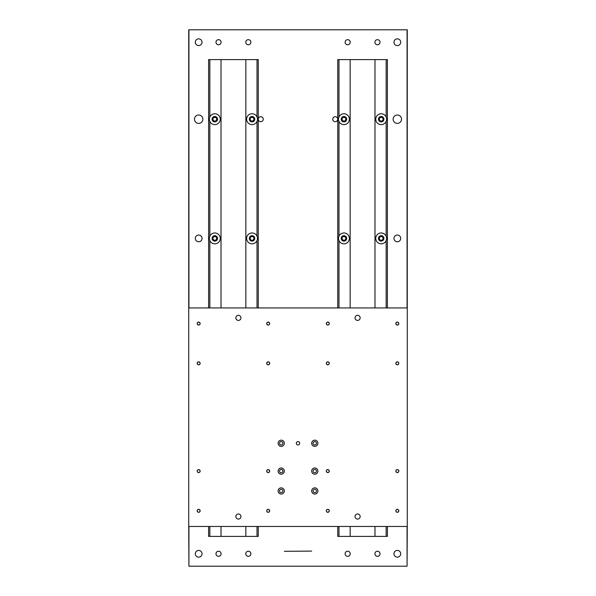 <?xml version="1.0" encoding="UTF-8"?>
<svg xmlns="http://www.w3.org/2000/svg" width="596" height="596" viewBox="0 0 596 596"><rect width="100%" height="100%" fill="white"/><g stroke="black" fill="none" stroke-linecap="round" stroke-linejoin="round"><path stroke-width="0.89" d="M238.4 315.314A2.555 2.555 0 0 0 235.845 317.869A2.555 2.555 0 0 0 238.4 320.417A2.555 2.555 0 0 0 240.955 317.869A2.555 2.555 0 0 0 238.4 315.314M357.6 315.314A2.555 2.555 0 0 0 355.045 317.869A2.555 2.555 0 0 0 357.6 320.417A2.555 2.555 0 0 0 360.155 317.869A2.555 2.555 0 0 0 357.6 315.314M357.6 513.983A2.555 2.555 0 0 0 355.045 516.531A2.555 2.555 0 0 0 357.6 519.086A2.555 2.555 0 0 0 360.155 516.531A2.555 2.555 0 0 0 357.6 513.983M238.4 513.983A2.555 2.555 0 0 0 235.845 516.531A2.555 2.555 0 0 0 238.4 519.086A2.555 2.555 0 0 0 240.955 516.531A2.555 2.555 0 0 0 238.4 513.983M198.669 322.093A1.483 1.483 0 0 0 197.179 323.576A1.483 1.483 0 0 0 198.669 325.066A1.483 1.483 0 0 0 200.152 323.576A1.483 1.483 0 0 0 198.669 322.093M268.2 322.093A1.483 1.483 0 0 0 266.717 323.576A1.483 1.483 0 0 0 268.2 325.066A1.483 1.483 0 0 0 269.683 323.576A1.483 1.483 0 0 0 268.2 322.093M268.2 361.824A1.483 1.483 0 0 0 266.717 363.314A1.483 1.483 0 0 0 268.2 364.797A1.483 1.483 0 0 0 269.683 363.314A1.483 1.483 0 0 0 268.2 361.824M198.669 361.824A1.483 1.483 0 0 0 197.179 363.314A1.483 1.483 0 0 0 198.669 364.797A1.483 1.483 0 0 0 200.152 363.314A1.483 1.483 0 0 0 198.669 361.824M327.8 361.824A1.483 1.483 0 0 0 326.317 363.314A1.483 1.483 0 0 0 327.8 364.797A1.483 1.483 0 0 0 329.283 363.314A1.483 1.483 0 0 0 327.8 361.824M327.8 322.093A1.483 1.483 0 0 0 326.317 323.576A1.483 1.483 0 0 0 327.8 325.066A1.483 1.483 0 0 0 329.283 323.576A1.483 1.483 0 0 0 327.8 322.093M397.331 322.093A1.483 1.483 0 0 0 395.848 323.576A1.483 1.483 0 0 0 397.331 325.066A1.483 1.483 0 0 0 398.821 323.576A1.483 1.483 0 0 0 397.331 322.093M397.331 361.824A1.483 1.483 0 0 0 395.848 363.314A1.483 1.483 0 0 0 397.331 364.797A1.483 1.483 0 0 0 398.821 363.314A1.483 1.483 0 0 0 397.331 361.824M397.331 469.603A1.483 1.483 0 0 0 395.848 471.086A1.483 1.483 0 0 0 397.331 472.576A1.483 1.483 0 0 0 398.821 471.086A1.483 1.483 0 0 0 397.331 469.603M397.331 509.334A1.483 1.483 0 0 0 395.848 510.824A1.483 1.483 0 0 0 397.331 512.307A1.483 1.483 0 0 0 398.821 510.824A1.483 1.483 0 0 0 397.331 509.334M327.8 509.334A1.483 1.483 0 0 0 326.317 510.824A1.483 1.483 0 0 0 327.8 512.307A1.483 1.483 0 0 0 329.283 510.824A1.483 1.483 0 0 0 327.8 509.334M327.8 469.603A1.483 1.483 0 0 0 326.317 471.086A1.483 1.483 0 0 0 327.8 472.576A1.483 1.483 0 0 0 329.283 471.086A1.483 1.483 0 0 0 327.8 469.603M268.2 469.603A1.483 1.483 0 0 0 266.717 471.086A1.483 1.483 0 0 0 268.2 472.576A1.483 1.483 0 0 0 269.683 471.086A1.483 1.483 0 0 0 268.2 469.603M268.2 509.334A1.483 1.483 0 0 0 266.717 510.824A1.483 1.483 0 0 0 268.2 512.307A1.483 1.483 0 0 0 269.683 510.824A1.483 1.483 0 0 0 268.2 509.334M198.669 509.334A1.483 1.483 0 0 0 197.179 510.824A1.483 1.483 0 0 0 198.669 512.307A1.483 1.483 0 0 0 200.152 510.824A1.483 1.483 0 0 0 198.669 509.334M198.669 469.603A1.483 1.483 0 0 0 197.179 471.086A1.483 1.483 0 0 0 198.669 472.576A1.483 1.483 0 0 0 200.152 471.086A1.483 1.483 0 0 0 198.669 469.603M314.785 487.848A3.107 3.107 0 0 0 311.686 490.955A3.107 3.107 0 0 0 314.785 494.062A3.107 3.107 0 0 0 317.892 490.955A3.107 3.107 0 0 0 314.785 487.848M281.215 487.848A3.107 3.107 0 0 0 278.108 490.955A3.107 3.107 0 0 0 281.215 494.062A3.107 3.107 0 0 0 284.314 490.955A3.107 3.107 0 0 0 281.215 487.848M281.215 467.987A3.107 3.107 0 0 0 278.108 471.086A3.107 3.107 0 0 0 281.215 474.192A3.107 3.107 0 0 0 284.314 471.086A3.107 3.107 0 0 0 281.215 467.987M314.785 467.987A3.107 3.107 0 0 0 311.686 471.086A3.107 3.107 0 0 0 314.785 474.192A3.107 3.107 0 0 0 317.892 471.086A3.107 3.107 0 0 0 314.785 467.987M314.785 440.168A3.107 3.107 0 0 0 311.686 443.275A3.107 3.107 0 0 0 314.785 446.382A3.107 3.107 0 0 0 317.892 443.275A3.107 3.107 0 0 0 314.785 440.168M281.215 440.168A3.107 3.107 0 0 0 278.108 443.275A3.107 3.107 0 0 0 281.215 446.382A3.107 3.107 0 0 0 284.314 443.275A3.107 3.107 0 0 0 281.215 440.168M298 441.591A1.684 1.684 0 0 0 296.316 443.275A1.684 1.684 0 0 0 298 444.959A1.684 1.684 0 0 0 299.684 443.275A1.684 1.684 0 0 0 298 441.591M281.215 444.959A1.684 1.684 0 0 1 279.531 443.275A1.684 1.684 0 0 1 281.215 441.591A1.684 1.684 0 0 1 282.899 443.275A1.684 1.684 0 0 1 281.215 444.959M314.785 444.959A1.684 1.684 0 0 1 313.101 443.275A1.684 1.684 0 0 1 314.785 441.591A1.684 1.684 0 0 1 316.469 443.275A1.684 1.684 0 0 1 314.785 444.959M314.785 472.77A1.684 1.684 0 0 1 313.101 471.086A1.684 1.684 0 0 1 314.785 469.402A1.684 1.684 0 0 1 316.469 471.086A1.684 1.684 0 0 1 314.785 472.77M281.215 472.77A1.684 1.684 0 0 1 279.531 471.086A1.684 1.684 0 0 1 281.215 469.402A1.684 1.684 0 0 1 282.899 471.086A1.684 1.684 0 0 1 281.215 472.77M281.215 492.639A1.684 1.684 0 0 1 279.531 490.955A1.684 1.684 0 0 1 281.215 489.271A1.684 1.684 0 0 1 282.899 490.955A1.684 1.684 0 0 1 281.215 492.639M314.785 492.639A1.684 1.684 0 0 1 313.101 490.955A1.684 1.684 0 0 1 314.785 489.271A1.684 1.684 0 0 1 316.469 490.955A1.684 1.684 0 0 1 314.785 492.639M188.731 307.931L188.731 526.469L407.269 526.469L407.269 307.931L188.731 307.931L188.731 29.8L407.269 29.8L407.269 307.931M398.731 510.824A1.393 1.393 0 0 1 397.331 512.217A1.393 1.393 0 0 1 395.938 510.824A1.393 1.393 0 0 1 397.331 509.424A1.393 1.393 0 0 1 398.731 510.824M329.193 510.824A1.393 1.393 0 0 1 327.8 512.217A1.393 1.393 0 0 1 326.407 510.824A1.393 1.393 0 0 1 327.8 509.424A1.393 1.393 0 0 1 329.193 510.824M398.731 471.086A1.393 1.393 0 0 1 397.331 472.486A1.393 1.393 0 0 1 395.938 471.086A1.393 1.393 0 0 1 397.331 469.693A1.393 1.393 0 0 1 398.731 471.086M329.193 471.086A1.393 1.393 0 0 1 327.8 472.486A1.393 1.393 0 0 1 326.407 471.086A1.393 1.393 0 0 1 327.8 469.693A1.393 1.393 0 0 1 329.193 471.086M398.731 363.314A1.393 1.393 0 0 1 397.331 364.707A1.393 1.393 0 0 1 395.938 363.314A1.393 1.393 0 0 1 397.331 361.914A1.393 1.393 0 0 1 398.731 363.314M329.193 363.314A1.393 1.393 0 0 1 327.8 364.707A1.393 1.393 0 0 1 326.407 363.314A1.393 1.393 0 0 1 327.8 361.914A1.393 1.393 0 0 1 329.193 363.314M398.731 323.576A1.393 1.393 0 0 1 397.331 324.976A1.393 1.393 0 0 1 395.938 323.576A1.393 1.393 0 0 1 397.331 322.183A1.393 1.393 0 0 1 398.731 323.576M329.193 323.576A1.393 1.393 0 0 1 327.8 324.976A1.393 1.393 0 0 1 326.407 323.576A1.393 1.393 0 0 1 327.8 322.183A1.393 1.393 0 0 1 329.193 323.576M197.269 323.576A1.393 1.393 0 0 1 198.669 322.183A1.393 1.393 0 0 1 200.062 323.576A1.393 1.393 0 0 1 198.669 324.976A1.393 1.393 0 0 1 197.269 323.576M266.807 323.576A1.393 1.393 0 0 1 268.2 322.183A1.393 1.393 0 0 1 269.593 323.576A1.393 1.393 0 0 1 268.2 324.976A1.393 1.393 0 0 1 266.807 323.576M197.269 363.314A1.393 1.393 0 0 1 198.669 361.914A1.393 1.393 0 0 1 200.062 363.314A1.393 1.393 0 0 1 198.669 364.707A1.393 1.393 0 0 1 197.269 363.314M266.807 363.314A1.393 1.393 0 0 1 268.2 361.914A1.393 1.393 0 0 1 269.593 363.314A1.393 1.393 0 0 1 268.2 364.707A1.393 1.393 0 0 1 266.807 363.314M197.269 471.086A1.393 1.393 0 0 1 198.669 469.693A1.393 1.393 0 0 1 200.062 471.086A1.393 1.393 0 0 1 198.669 472.486A1.393 1.393 0 0 1 197.269 471.086M266.807 471.086A1.393 1.393 0 0 1 268.2 469.693A1.393 1.393 0 0 1 269.593 471.086A1.393 1.393 0 0 1 268.2 472.486A1.393 1.393 0 0 1 266.807 471.086M197.269 510.824A1.393 1.393 0 0 1 198.669 509.424A1.393 1.393 0 0 1 200.062 510.824A1.393 1.393 0 0 1 198.669 512.217A1.393 1.393 0 0 1 197.269 510.824M266.807 510.824A1.393 1.393 0 0 1 268.2 509.424A1.393 1.393 0 0 1 269.593 510.824A1.393 1.393 0 0 1 268.2 512.217A1.393 1.393 0 0 1 266.807 510.824M194.475 119.2A4.194 4.194 0 0 0 198.669 123.394A4.194 4.194 0 0 0 202.856 119.2A4.194 4.194 0 0 0 198.669 115.006A4.194 4.194 0 0 0 194.475 119.2M393.144 119.2A4.194 4.194 0 0 0 397.331 123.394A4.194 4.194 0 0 0 401.525 119.2A4.194 4.194 0 0 0 397.331 115.006A4.194 4.194 0 0 0 393.144 119.2M202.037 238.4A3.367 3.367 0 0 1 198.669 241.767A3.367 3.367 0 0 1 195.302 238.4A3.367 3.367 0 0 1 198.669 235.033A3.367 3.367 0 0 1 202.037 238.4M400.698 238.4A3.367 3.367 0 0 1 397.331 241.767A3.367 3.367 0 0 1 393.963 238.4A3.367 3.367 0 0 1 397.331 235.033A3.367 3.367 0 0 1 400.698 238.4M400.698 42.219A3.367 3.367 0 0 1 397.331 45.587A3.367 3.367 0 0 1 393.963 42.219A3.367 3.367 0 0 1 397.331 38.852A3.367 3.367 0 0 1 400.698 42.219M202.037 42.219A3.367 3.367 0 0 1 198.669 45.587A3.367 3.367 0 0 1 195.302 42.219A3.367 3.367 0 0 1 198.669 38.852A3.367 3.367 0 0 1 202.037 42.219M202.037 553.781A3.367 3.367 0 0 1 198.669 557.148A3.367 3.367 0 0 1 195.302 553.781A3.367 3.367 0 0 1 198.669 550.413A3.367 3.367 0 0 1 202.037 553.781M400.698 553.781A3.367 3.367 0 0 1 397.331 557.148A3.367 3.367 0 0 1 393.963 553.781A3.367 3.367 0 0 1 397.331 550.413A3.367 3.367 0 0 1 400.698 553.781M250.886 42.219A2.555 2.555 0 0 1 248.331 44.767A2.555 2.555 0 0 1 245.783 42.219A2.555 2.555 0 0 1 248.331 39.664A2.555 2.555 0 0 1 250.886 42.219M350.217 42.219A2.555 2.555 0 0 1 347.669 44.767A2.555 2.555 0 0 1 345.114 42.219A2.555 2.555 0 0 1 347.669 39.664A2.555 2.555 0 0 1 350.217 42.219M380.017 42.219A2.555 2.555 0 0 1 377.469 44.767A2.555 2.555 0 0 1 374.914 42.219A2.555 2.555 0 0 1 377.469 39.664A2.555 2.555 0 0 1 380.017 42.219M221.086 42.219A2.555 2.555 0 0 1 218.531 44.767A2.555 2.555 0 0 1 215.983 42.219A2.555 2.555 0 0 1 218.531 39.664A2.555 2.555 0 0 1 221.086 42.219M221.086 553.781A2.555 2.555 0 0 1 218.531 556.336A2.555 2.555 0 0 1 215.983 553.781A2.555 2.555 0 0 1 218.531 551.233A2.555 2.555 0 0 1 221.086 553.781M250.886 553.781A2.555 2.555 0 0 1 248.331 556.336A2.555 2.555 0 0 1 245.783 553.781A2.555 2.555 0 0 1 248.331 551.233A2.555 2.555 0 0 1 250.886 553.781M350.217 553.781A2.555 2.555 0 0 1 347.669 556.336A2.555 2.555 0 0 1 345.114 553.781A2.555 2.555 0 0 1 347.669 551.233A2.555 2.555 0 0 1 350.217 553.781M380.017 553.781A2.555 2.555 0 0 1 377.469 556.336A2.555 2.555 0 0 1 374.914 553.781A2.555 2.555 0 0 1 377.469 551.233A2.555 2.555 0 0 1 380.017 553.781M337.723 119.2A2.496 2.496 0 0 1 335.228 121.696A2.496 2.496 0 0 1 332.739 119.2A2.496 2.496 0 0 1 335.228 116.704A2.496 2.496 0 0 1 337.723 119.2M263.261 119.2A2.496 2.496 0 0 1 260.772 121.696A2.496 2.496 0 0 1 258.277 119.2A2.496 2.496 0 0 1 260.772 116.704A2.496 2.496 0 0 1 263.261 119.2M188.932 526.469L188.932 566.2L188.731 526.469M284.344 551.3L311.656 551.099L284.344 551.3M188.932 29.8L188.932 307.931M188.932 566.2L407.068 566.2L407.068 526.469M407.068 307.931L407.068 29.8M407.269 526.469L407.068 566.2M250.439 239.331A1.87 1.87 0 0 0 253.672 239.331A1.87 1.87 0 0 0 252.056 236.53A1.87 1.87 0 0 0 250.439 239.331M257.494 238.4A5.431 5.431 0 0 0 252.056 232.969A5.431 5.431 0 0 0 246.625 238.4A5.431 5.431 0 0 0 252.056 243.831A5.431 5.431 0 0 0 257.494 238.4M254.775 238.4A2.719 2.719 0 0 0 252.056 235.681A2.719 2.719 0 0 0 249.344 238.4A2.719 2.719 0 0 0 252.056 241.119A2.719 2.719 0 0 0 254.775 238.4M253.136 240.27L250.983 240.27L249.903 238.4L250.983 236.53L253.136 236.53L254.216 238.4L253.136 240.27M216.422 237.469A1.87 1.87 0 0 0 213.189 237.469A1.87 1.87 0 0 0 214.806 240.27A1.87 1.87 0 0 0 216.422 237.469M209.375 238.4A5.431 5.431 0 0 0 214.806 243.831A5.431 5.431 0 0 0 220.244 238.4A5.431 5.431 0 0 0 214.806 232.969A5.431 5.431 0 0 0 209.375 238.4M212.094 238.4A2.719 2.719 0 0 0 214.806 241.119A2.719 2.719 0 0 0 217.525 238.4A2.719 2.719 0 0 0 214.806 235.681A2.719 2.719 0 0 0 212.094 238.4M213.733 236.53L215.886 236.53L216.966 238.4L215.886 240.27L213.733 240.27L212.653 238.4L213.733 236.53M250.439 120.131A1.87 1.87 0 0 0 253.672 120.131A1.87 1.87 0 0 0 252.056 117.33A1.87 1.87 0 0 0 250.439 120.131M257.494 119.2A5.431 5.431 0 0 0 252.056 113.769A5.431 5.431 0 0 0 246.625 119.2A5.431 5.431 0 0 0 252.056 124.631A5.431 5.431 0 0 0 257.494 119.2M254.775 119.2A2.719 2.719 0 0 0 252.056 116.481A2.719 2.719 0 0 0 249.344 119.2A2.719 2.719 0 0 0 252.056 121.919A2.719 2.719 0 0 0 254.775 119.2M253.136 121.07L250.983 121.07L249.903 119.2L250.983 117.33L253.136 117.33L254.216 119.2L253.136 121.07M216.422 118.269A1.87 1.87 0 0 0 213.189 118.269A1.87 1.87 0 0 0 214.806 121.07A1.87 1.87 0 0 0 216.422 118.269M209.375 119.2A5.431 5.431 0 0 0 214.806 124.631A5.431 5.431 0 0 0 220.244 119.2A5.431 5.431 0 0 0 214.806 113.769A5.431 5.431 0 0 0 209.375 119.2M212.094 119.2A2.719 2.719 0 0 0 214.806 121.919A2.719 2.719 0 0 0 217.525 119.2A2.719 2.719 0 0 0 214.806 116.481A2.719 2.719 0 0 0 212.094 119.2M213.733 117.33L215.886 117.33L216.966 119.2L215.886 121.07L213.733 121.07L212.653 119.2L213.733 117.33M379.577 239.331A1.87 1.87 0 0 0 382.811 239.331A1.87 1.87 0 0 0 381.194 236.53A1.87 1.87 0 0 0 379.577 239.331M386.625 238.4A5.431 5.431 0 0 0 381.194 232.969A5.431 5.431 0 0 0 375.756 238.4A5.431 5.431 0 0 0 381.194 243.831A5.431 5.431 0 0 0 386.625 238.4M383.906 238.4A2.719 2.719 0 0 0 381.194 235.681A2.719 2.719 0 0 0 378.475 238.4A2.719 2.719 0 0 0 381.194 241.119A2.719 2.719 0 0 0 383.906 238.4M382.267 240.27L380.114 240.27L379.034 238.4L380.114 236.53L382.267 236.53L383.347 238.4L382.267 240.27M345.561 237.469A1.87 1.87 0 0 0 342.327 237.469A1.87 1.87 0 0 0 343.944 240.27A1.87 1.87 0 0 0 345.561 237.469M338.506 238.4A5.431 5.431 0 0 0 343.944 243.831A5.431 5.431 0 0 0 349.375 238.4A5.431 5.431 0 0 0 343.944 232.969A5.431 5.431 0 0 0 338.506 238.4M341.225 238.4A2.719 2.719 0 0 0 343.944 241.119A2.719 2.719 0 0 0 346.656 238.4A2.719 2.719 0 0 0 343.944 235.681A2.719 2.719 0 0 0 341.225 238.4M342.864 236.53L345.017 236.53L346.097 238.4L345.017 240.27L342.864 240.27L341.784 238.4L342.864 236.53M379.577 120.131A1.87 1.87 0 0 0 382.811 120.131A1.87 1.87 0 0 0 381.194 117.33A1.87 1.87 0 0 0 379.577 120.131M386.625 119.2A5.431 5.431 0 0 0 381.194 113.769A5.431 5.431 0 0 0 375.756 119.2A5.431 5.431 0 0 0 381.194 124.631A5.431 5.431 0 0 0 386.625 119.2M383.906 119.2A2.719 2.719 0 0 0 381.194 116.481A2.719 2.719 0 0 0 378.475 119.2A2.719 2.719 0 0 0 381.194 121.919A2.719 2.719 0 0 0 383.906 119.2M382.267 121.07L380.114 121.07L379.034 119.2L380.114 117.33L382.267 117.33L383.347 119.2L382.267 121.07M345.561 118.269A1.87 1.87 0 0 0 342.327 118.269A1.87 1.87 0 0 0 343.944 121.07A1.87 1.87 0 0 0 345.561 118.269M338.506 119.2A5.431 5.431 0 0 0 343.944 124.631A5.431 5.431 0 0 0 349.375 119.2A5.431 5.431 0 0 0 343.944 113.769A5.431 5.431 0 0 0 338.506 119.2M341.225 119.2A2.719 2.719 0 0 0 343.944 121.919A2.719 2.719 0 0 0 346.656 119.2A2.719 2.719 0 0 0 343.944 116.481A2.719 2.719 0 0 0 341.225 119.2M342.864 117.33L345.017 117.33L346.097 119.2L345.017 121.07L342.864 121.07L341.784 119.2L342.864 117.33M374.981 307.931L374.981 59.6L350.15 59.6L350.15 307.931M350.15 526.469L350.15 536.4L337.731 536.4L337.731 526.469L337.731 536.4M374.981 526.469L374.981 536.4L350.15 536.4M387.4 526.469L387.4 536.4L374.981 536.4M374.981 59.6L387.4 59.6L387.4 307.931M337.731 59.6L337.731 307.931L337.731 59.6L350.15 59.6M221.019 526.469L221.019 536.4L245.85 536.4L245.85 526.469M245.85 307.931L245.85 59.6L258.269 59.6L258.269 307.931L258.269 59.6M221.019 307.931L221.019 59.6L245.85 59.6M208.6 307.931L208.6 59.6L221.019 59.6M221.019 536.4L208.6 536.4L208.6 526.469M258.269 536.4L258.269 526.469L258.269 536.4L245.85 536.4M386.148 59.6L386.148 116.972M386.148 121.428L386.148 236.172M386.148 240.628L386.148 307.931M386.148 526.469L386.148 536.4M338.982 59.6L338.982 116.972M338.982 121.428L338.982 236.172M338.982 240.628L338.982 307.931M338.982 526.469L338.982 536.4M209.852 536.4L209.852 526.469M209.852 307.931L209.852 240.628M209.852 236.172L209.852 121.428M209.852 116.972L209.852 59.6M257.018 536.4L257.018 526.469M257.018 307.931L257.018 240.628M257.018 236.172L257.018 121.428M257.018 116.972L257.018 59.6"/></g></svg>
